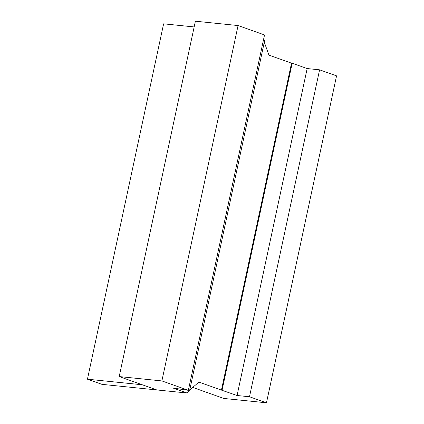 <?xml version="1.0" encoding="UTF-8"?>
<svg xmlns="http://www.w3.org/2000/svg" width="424" height="424" viewBox="0 0 424 424"><rect width="100%" height="100%" fill="white"/><g stroke="black" fill="none" stroke-linecap="round" stroke-linejoin="round"><path stroke-width="0.64" d="M189.724 390.069L198.867 382.082L221.429 390.106L291.521 63.165L268.959 55.141L264.29 42.246M187.069 393.022L172.939 388.002L188.351 390.329L161.888 380.922L119.202 376.57L156.811 389.942L187.069 393.022L189.554 390.849L264.523 41.165L263.696 38.876M221.429 390.106L237.064 395.497L249.492 396.763L266.473 402.8L223.787 398.449L192.756 387.419M222.081 390.17L292.168 63.229L291.521 63.165M292.168 63.229L307.156 68.555L319.585 69.822L336.561 75.859L266.473 402.8M188.351 390.329L264.534 34.954L238.071 25.551L195.39 21.2L119.202 376.57M237.064 395.497L307.156 68.555M249.492 396.763L319.585 69.822M161.888 380.922L238.071 25.551M87.439 379.199L142.332 384.791L156.811 389.942L101.919 384.345L87.439 379.199L163.622 23.829L194.16 26.94"/></g></svg>
